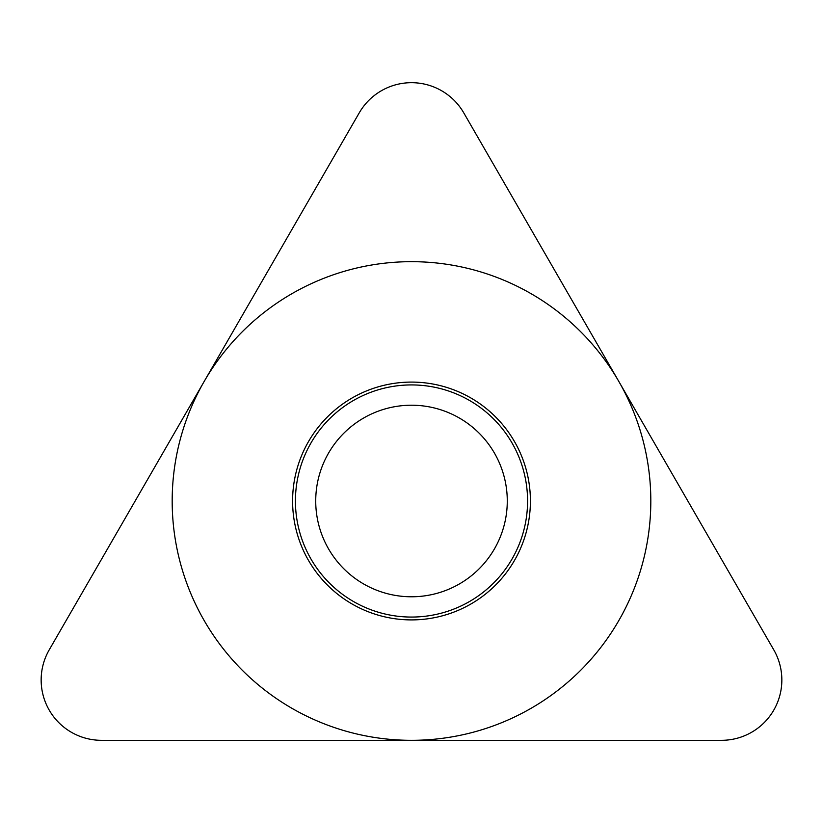<?xml version="1.0" encoding="UTF-8"?>
<svg xmlns="http://www.w3.org/2000/svg" width="823" height="823" viewBox="0 0 823 823"><rect width="100%" height="100%" fill="white"/><g stroke="black" fill="none" stroke-linecap="round" stroke-linejoin="round"><path stroke-width="1.23" d="M721.514 740.319L101.486 740.319L721.514 740.319A60.336 60.336 0 0 0 773.764 649.82L463.75 112.854A60.336 60.336 0 0 0 359.25 112.854L49.236 649.82A60.336 60.336 0 0 0 101.486 740.319A60.336 60.336 0 0 1 49.236 649.82L359.25 112.854A60.336 60.336 0 0 1 463.75 112.854L773.764 649.82A60.336 60.336 0 0 1 721.514 740.319M292.597 500.991A118.903 118.903 0 0 1 411.5 382.088A118.903 118.903 0 0 1 530.403 500.991A118.903 118.903 0 0 1 411.5 619.904A118.903 118.903 0 0 1 292.597 500.991M295.426 500.991A116.074 116.074 0 0 0 411.5 617.065A116.074 116.074 0 0 0 527.574 500.991A116.074 116.074 0 0 0 411.5 384.927A116.074 116.074 0 0 0 295.426 500.991M315.723 500.991A95.777 95.777 0 0 0 411.5 596.778A95.777 95.777 0 0 0 507.277 500.991A95.777 95.777 0 0 0 411.5 405.214A95.777 95.777 0 0 0 315.723 500.991A95.777 95.777 0 0 1 411.5 405.214A95.777 95.777 0 0 1 507.277 500.991A95.777 95.777 0 0 1 411.5 596.778A95.777 95.777 0 0 1 315.723 500.991M650.818 500.991A239.318 239.318 0 0 0 411.5 261.673A239.318 239.318 0 0 0 172.182 500.991A239.318 239.318 0 0 0 411.5 740.319A239.318 239.318 0 0 0 650.818 500.991"/></g></svg>
